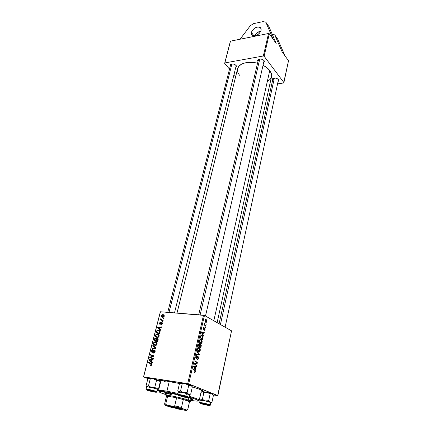 <?xml version="1.0" encoding="UTF-8"?>
<svg xmlns="http://www.w3.org/2000/svg" width="432" height="432" viewBox="0 0 432 432"><rect width="100%" height="100%" fill="white"/><g stroke="black" fill="none" stroke-linecap="round" stroke-linejoin="round"><path stroke-width="0.65" d="M251.392 32.411C253.417 28.129 256.284 26.438 260.005 27.329C260.982 27.983 261.322 29.014 261.025 30.424L259.621 33.064L257.051 35.149L254.2 35.964L252.623 35.651L251.602 34.7L251.392 32.411L252.169 30.65L254.405 28.312L256.289 27.292L258.169 26.897L260.35 27.589L261.058 28.804L261.025 30.424C259.038 34.69 256.181 36.401 252.461 35.564C251.429 34.911 251.078 33.858 251.392 32.411L254.032 35.964L251.392 32.411M260.793 31.153C257.99 31.703 255.955 33.296 254.696 35.932L255.874 33.988L257.477 32.513L260.793 31.153M202.154 391.678L201.02 392.483L199.53 399.19L201.02 392.483L201.841 391.873L202.986 391.711L203.872 392.548L207.187 392.369L210.13 393.946L211.977 393.73L213.44 395.258L211.999 401.992L210.152 402.241L210.973 402.683L211.999 401.992L210.152 402.241L208.667 400.723L210.13 393.946L211.529 393.622L212.792 394.2M199.703 389.291C202.549 390.442 203.704 391.235 203.18 391.673L202.954 390.933L200.826 389.761L192.316 386.818L199.703 389.291M201.679 391.97L201.064 391.975L201.679 391.97M165.116 381.699L165.305 380.916L165.116 381.699L162.691 380.646M217.112 322.634L271.507 76.685C271.922 74.693 271.339 72.635 269.757 70.508C268.202 68.499 265.961 66.755 263.034 65.286L266.776 67.586L269.757 70.508L213.824 320.765L269.757 70.508L271.377 73.613L271.517 76.626M239.479 75.26L237.865 72.457L237.476 69.439L238.561 66.69L241.045 64.454L243.394 63.358L247.73 62.419L252.698 62.408L257.537 63.256C248.233 60.707 238.653 63.477 237.605 68.737L177.007 313.081M205.222 319.561L206.62 320.036M264.33 61.004L263.66 60.156L264.33 61.004L263.601 62.824L264.427 61.792L264.06 60.545L262.661 59.465L260.042 58.914L258.007 59.632L257.618 60.361L257.942 61.522L258.082 59.562C260.14 58.493 262.132 58.822 264.06 60.545L263.66 60.156L263.963 61.247M278.721 79.963L278.089 79.18L278.721 79.963L278.035 81.621L278.802 80.719L278.716 79.952L277.16 78.565L275.281 78.052L273.013 78.408L272.236 79.331L272.56 80.471L272.624 78.683C274.622 77.625 276.577 77.922 278.483 79.564L278.089 79.18L278.354 80.131M236.444 66.037L235.699 67.705L236.536 66.663L235.753 65.102L236.077 66.204M258.617 61.047L259.07 59.087L258.617 61.047L258.309 59.945L259.222 59.022L258.682 59.346L258.617 61.047M273.159 79.947L273.537 78.214L273.159 79.947L272.884 78.98L273.629 78.17L272.624 78.683M230.963 65.923L231.46 63.963L230.963 65.923L230.612 64.784L231.422 63.974L230.963 64.244L230.963 65.923M276.178 43.432L269.303 33.755L264.125 56.252L283.91 82.577L288.506 60.788L284.969 55.804L288.506 60.788L283.657 82.971L277.544 83.894L283.657 82.971L283.91 82.577L264.125 56.252L263.342 55.987L268.537 33.491L230.483 41.159L224.851 62.937L263.342 55.987L264.125 56.252L269.303 33.755L273.154 39.172L265.858 22.232L263.12 21.6L253.535 23.652L250.306 25.72L240.068 39.226L250.306 25.72L253.535 23.652L263.12 21.6L265.858 22.232L268.866 26.514L276.178 43.432L268.866 26.514L265.858 22.232L273.154 39.172L276.178 43.432M213.235 394.918L217.663 395.631L213.235 394.918M188.698 383.902L217.885 395.582L231.541 330.836L204.46 315.441L188.698 383.902L217.663 395.631L231.541 330.836L204.46 315.441L188.698 383.902L187.704 383.648L203.51 315.182L160.461 311.769L143.613 376.882L188.698 383.902M200.718 344.228L201.28 345.465L200.761 348.035L198.299 345.892L199.152 343.548L199.741 343.71L200.043 344.579L200.718 344.228L200.043 344.579L199.552 343.575L198.79 343.958L198.299 345.892L200.761 348.035L201.215 346.059L200.875 346.021L201.215 346.059L200.875 344.342L200.41 344.196L200.718 344.228M203.072 337.603L202.624 339.86L200.183 337.684L200.918 335.421L201.604 335.2L202.36 335.637L203.072 337.603L201.933 335.318L200.642 335.853L200.183 337.684L202.624 339.86L202.954 338.418L202.619 338.38L202.954 338.418L203.072 337.603L202.738 337.565L203.072 337.603M205.049 329.4L204.336 330.323L204.179 329.719L204.763 329.432L204.741 328.482L203.72 329.422L203.256 329.211L203.121 328.261L203.553 327.256L203.996 327.218L203.407 328.136L203.477 328.833L204.622 327.877L205.119 328.952L204.773 327.92L203.488 328.838L203.391 328.201L203.996 327.218L203.159 328.05L203.353 329.324L204.682 328.433L204.817 329.249L204.098 330.237L205.049 329.4M205.168 326.878L205.4 327.699L205.168 326.878M205.151 325.085L205.843 325.75L205.724 326.257L203.98 324.637L204.098 324.13L204.455 324.47L204.363 323.125L205.151 325.085L204.363 323.125L204.455 324.47L204.098 324.13L203.98 324.637L205.724 326.257L205.843 325.75L205.108 325.685L205.843 325.75L205.151 325.085L204.39 325.015L205.151 325.085M195.394 371.768L194.929 372.568L194.319 372.4L194.405 371.849L195.01 371.817L195.086 371.115L192.942 369.225L193.061 368.69L195.361 370.769L195.394 371.768L195.048 370.31L193.061 368.69L192.942 369.225L194.891 370.818L195.086 371.596L194.405 371.849L194.319 372.4L195.394 371.768M195.259 368.636L195.853 369.587L195.723 370.154L193.541 366.601L193.693 365.953L196.565 366.466L196.447 366.995L195.669 366.833L195.259 368.636L195.669 366.833L196.447 366.995L196.565 366.466L193.693 365.953L193.541 366.601L195.723 370.154L195.853 369.587L195.329 369.511L195.853 369.587L195.259 368.636L194.751 368.566L195.259 368.636M206.021 319.41L206.879 321.062L206.653 322.072L206.096 322.461L205.421 322.072L204.919 320.917L205.151 319.664L205.88 319.345L204.973 320.134L205.529 322.175L205.81 322.375L206.82 321.608L206.258 319.577L205.448 319.361L206.021 319.41M205.94 323.509L206.167 324.324L205.94 323.509M197.143 350.935L199.314 354.391L199.163 355.05L196.312 354.553L196.43 354.024L198.877 354.456L197.014 351.497L197.143 350.935L197.014 351.497L198.877 354.456L196.43 354.024L196.312 354.553L199.163 355.05L199.314 354.391L198.79 354.326L199.314 354.391L197.143 350.935M198.002 356.524L198.461 358.306L197.532 359.683L197.165 359.591L197.251 359.057L197.953 358.781L198.077 357.226L197.64 357.08L196.236 358.576L195.707 357.901L195.831 356.519L196.376 355.73L196.933 355.73L196.09 356.875L196.322 358.036L197.413 356.605L198.002 356.524L196.252 358.015L196.069 356.967L196.933 355.73L195.755 356.805L196.15 358.544L197.996 357.118L198.121 358.279L197.165 359.591C197.737 359.872 198.158 359.494 198.428 358.457L198.088 358.414L198.428 358.457L198.175 356.643L197.645 356.481L198.002 356.524M195.28 364.133L196.803 365.413L196.684 365.942L194.173 363.863L194.297 363.307L196.927 362.902L194.794 361.157L194.918 360.623L197.419 362.707L197.294 363.258L194.675 363.679L195.28 364.133L194.675 363.679L197.294 363.258L197.419 362.707L194.918 360.623L194.794 361.157L196.927 362.902L194.297 363.307L194.173 363.863L196.684 365.942L196.803 365.413L195.896 365.294L196.803 365.413L195.28 364.133L194.346 364.009L195.28 364.133M203.029 334.611L203.602 335.578L203.477 336.128L201.377 332.494L201.517 331.873L204.282 332.586L204.169 333.094L203.423 332.883L203.029 334.611L203.423 332.883L204.169 333.094L204.282 332.586L201.517 331.873L201.377 332.494L203.477 336.128L203.602 335.578L203.132 335.529L203.602 335.578L203.029 334.611L202.576 334.562L203.029 334.611M201.074 339.352L201.96 340.389L202.187 341.766L201.766 343.078L201.015 343.489L200.011 342.927L199.427 341.329L199.876 339.622L201.074 339.352C200.416 338.98 199.892 339.347 199.508 340.454L199.573 342.122L200.594 343.386C201.242 343.71 201.749 343.343 202.117 342.268L201.776 342.23L202.117 342.268L201.436 339.606L200.318 339.277L201.074 339.352M199.201 347.555L200.092 348.575L200.318 349.958L199.984 351.151L199.136 351.713L198.121 351.162L197.537 349.569L197.986 347.846L199.201 347.555C198.536 347.188 198.007 347.571 197.618 348.689L197.683 350.363L198.709 351.616C199.363 351.934 199.876 351.551 200.248 350.465L199.908 350.428L200.248 350.465L199.589 347.825L198.477 347.474L199.201 347.555M159.856 329.071L160.731 329.746L160.596 330.275L157.421 327.737L157.572 327.148L161.465 326.867L161.341 327.353L160.283 327.413L159.856 329.071L160.283 327.413L161.341 327.353L161.465 326.867L157.572 327.148L157.421 327.737L160.596 330.275L160.731 329.746L159.856 329.071M157.329 338.348L158.198 339.287L157.664 341.744L154.116 340.524L155.126 338.197L155.941 338.17L156.422 338.855L157.329 338.348L156.422 338.855L155.38 338.116L154.661 338.666L154.116 340.524L157.664 341.744L158.15 339.844L157.329 338.348L157.869 338.602L157.329 338.348M151.875 364.581L151.286 365.407L150.449 365.375L150.53 364.856L151.286 364.792L151.405 364.046L148.376 362.772L148.511 362.259L151.762 363.674L151.875 364.581L151.119 363.242L148.511 362.259L148.376 362.772L150.898 363.722L151.443 364.489L150.53 364.856L150.449 365.375L151.146 365.456L151.875 364.581M151.216 357.653L153.387 358.474L153.257 358.987L149.693 357.658L149.834 357.129L153.387 356.162L150.363 355.077L150.493 354.569L154.051 355.871L153.916 356.4L150.363 357.377L151.216 357.653L150.363 357.377L153.916 356.4L153.387 356.162L149.834 357.129L149.693 357.658L153.257 358.987L153.387 358.474L151.216 357.653M154.429 350.125L155.228 351.194L154.516 352.879L153.49 353.106L153.571 352.598L154.262 352.48L154.683 351.815L154.402 350.644L152.534 352.318L151.443 352.037L151.465 350.665L152.156 349.823L152.912 349.682L151.837 350.919L152.134 351.902L153.63 350.347L154.429 350.125L152.28 351.902L151.816 351.011L152.912 349.682L151.378 350.941L152.307 352.399L154.337 350.633L154.715 351.686L154.159 352.539L153.571 352.598L153.49 353.106L154.04 353.09L155.153 351.772L154.429 350.125L154.894 350.33L154.429 350.125M152.879 345.335L156.098 347.868L155.936 348.505L151.988 348.781L152.118 348.278L155.498 348.041L152.739 345.87L152.879 345.335L152.739 345.87L155.498 348.041L152.118 348.278L151.988 348.781L155.936 348.505L156.098 347.868L152.879 345.335M155.466 341.75L156.497 342.155L157.075 342.938L156.8 344.768L155.218 345.535L153.576 344.677L153.506 342.835L154.861 341.766L155.466 341.75L154.834 341.771L153.376 343.202L153.576 344.677L155.644 345.503L157.118 344.077C157.21 342.652 156.659 341.879 155.466 341.75L156.654 342.295L155.466 341.75M162.934 314.636L164.23 315.587L163.674 317.099L162.286 317.191L161.503 316.359L161.735 315.182L162.934 314.636L161.519 315.657C161.455 316.726 161.903 317.277 162.853 317.315L164.225 316.267C164.279 315.225 163.847 314.685 162.934 314.636L164.068 315.23L162.934 314.636M151.481 361.751L152.361 362.486L152.221 363.037L149.024 360.266L149.18 359.651L153.128 359.489L152.998 359.996L151.924 360.018L151.481 361.751L151.924 360.018L152.998 359.996L153.128 359.489L149.18 359.651L149.024 360.266L152.221 363.037L152.361 362.486L151.481 361.751M157.486 333.898L159.008 334.87L158.922 336.706L157.388 337.64L155.671 336.901L155.531 334.984L156.881 333.914L157.486 333.898L156.892 333.914L155.407 335.345L155.606 336.803L157.631 337.613L159.138 336.182C159.224 334.773 158.674 334.017 157.486 333.898L158.738 334.498L157.486 333.898M160.137 331.717L159.678 333.877L156.141 332.694L156.713 330.804L157.68 330.097L159.278 330.334L160.137 331.717L158.387 330.053L157.82 330.064L156.643 330.934L156.141 332.694L159.678 333.877L160.137 331.717M162.308 323.779L161.849 324.605L161.087 324.848L161.114 324.356L161.908 323.908L161.881 323.12L160.218 324.319L159.721 324.167L159.516 323.53L159.835 322.634L160.672 322.218L159.943 323.163L160.002 323.779L161.741 322.564L162.313 322.974L162.308 323.779L161.649 322.569L160.142 323.833L159.899 323.293L160.596 322.704L160.477 322.223L159.57 323.239L160.078 324.324L161.638 323.055L161.973 323.725L161.039 324.842L162.308 323.779M162.292 321.511L162.794 321.667L162.675 322.153L162.162 322.002L162.292 321.511L162.162 322.002L162.675 322.153L162.794 321.667L162.292 321.511M163.123 318.265L163.625 318.422L163.501 318.902L162.994 318.757L163.123 318.265L162.994 318.757L163.501 318.902L163.625 318.422L163.123 318.265L163.604 318.514L163.123 318.265M162.13 319.934L163.15 320.274L163.026 320.765L160.461 319.955L160.585 319.469L161.114 319.642L160.709 319.081L160.888 318.492L161.314 319.518L162.13 319.934L160.888 318.492L161.114 319.642L160.585 319.469L160.461 319.955L163.026 320.765L163.15 320.274L162.13 319.934M160.326 311.931L143.494 376.958L148.171 378.729L143.613 376.882L187.704 383.648L203.51 315.182L204.46 315.441L160.461 311.769L143.494 376.958L160.326 311.931M159.937 383.179L160.299 383.314L159.937 383.179M269.649 85.082L271.609 84.785L269.649 85.082M284.969 55.804L282.085 51.743L284.969 55.804L277.598 38.961L274.73 34.873L277.598 38.961L284.969 55.804M230.288 41.602L224.662 63.358L229.511 69.125L224.662 63.358L224.851 62.937L263.342 55.987L268.537 33.491L269.303 33.755L268.537 33.491L230.483 41.159L224.662 63.358L230.288 41.602M234.009 74.482L235.688 76.48L234.009 74.482M267.565 81.378L270.2 79.288L271.237 77.566M236.099 65.459L234.079 64.179L231.557 63.947L230.024 64.897L230.229 66.285L230.369 64.454C232.286 63.493 234.198 63.828 236.099 65.459M179.842 383.594L166.228 381.04L159.43 380.657C162.551 380.317 169.355 381.294 179.842 383.594M160.159 382.288L160.51 382.466L160.159 382.288M163.107 317.315L163.015 316.877L163.107 317.315M161.833 315.819L161.519 315.657L161.833 315.819M162.934 316.834L161.849 315.706L162.54 315.117L164.192 316.391L162.934 316.834L163.577 317.164L162.934 316.834L163.679 316.602L163.885 315.857L163.22 315.209L162.4 315.149L161.881 316.208L162.934 316.834M155.282 345.541L153.576 344.677L155.185 345.4L154.991 344.995L155.282 345.541M153.787 343.386L153.376 343.202L153.787 343.386M156.163 342.576L156.811 342.468L156.163 342.576M155.218 345.033L153.965 344.326L153.808 343.267L155.299 342.241C156.238 342.317 156.703 342.9 156.686 343.991L157.091 344.174L156.686 343.991L155.218 345.033L156.011 345.389L155.218 345.033L156.454 344.482L156.67 343.267L155.866 342.392L154.429 342.419L153.851 343.138L153.857 344.099L155.218 345.033M153.074 348.705L152.118 348.278L153.074 348.705M155.477 348.538L154.472 348.089L155.477 348.538M155.995 348.262L155.498 348.041L155.995 348.262M156.044 348.084L154.84 347.544L156.044 348.084M156.071 347.965L152.739 345.87L154.37 346.507L156.071 347.965M154.397 352.955L153.571 352.598L154.397 352.955M154.429 352.939L153.695 352.62L154.429 352.939M154.656 352.755L154.159 352.539L154.656 352.755M155.126 351.864L154.715 351.686L155.126 351.864M151.789 351.119L151.378 350.941L151.789 351.119M152.755 352.177L152.134 351.902L152.755 352.177M152.982 351.961L152.518 351.756L152.982 351.961M153.587 351.146L153.133 350.946L153.587 351.146M151.346 358.274L151.454 357.842L151.346 358.274M150.406 357.372L149.834 357.129L150.406 357.372M152.096 356.945L151.421 356.659L152.096 356.945M153.236 356.605L152.582 356.324L153.236 356.605M152.442 355.849L153.922 356.389L154.051 355.871L150.493 354.569L150.363 355.077L152.442 355.849M152.01 355.693L152.118 355.266L150.493 354.569L154.03 355.963L152.118 355.266L152.01 355.693M151.988 358.069L150.363 357.377L151.988 358.069M151.513 365.256L150.53 364.856L151.513 365.256M151.54 365.229L150.849 364.948L151.54 365.229M151.853 364.657L151.443 364.489L151.853 364.657M151.924 364.144L151.103 363.803M150.028 363.393L150.147 362.934L148.511 362.259L151.535 363.452L150.147 362.934L150.028 363.393M150.493 360.877L149.024 360.266L150.493 360.877M150.233 360.088L149.18 359.651L150.233 360.088M151.108 361.411L149.494 360.083L151.875 360.207L151.465 360.034L151.108 361.411L151.524 361.584L151.108 361.411L151.465 360.034L149.494 360.083L151.108 361.411M155.758 341.091L155.855 340.718L155.758 341.091M154.834 339.498L154.429 339.314L154.834 339.498M155.05 338.845L154.661 338.666L155.05 338.845M156.217 338.359L155.677 338.105L156.217 338.359M156.73 339.001L156.422 338.855L156.73 339.001M157.367 341.242L154.661 340.168L156.254 340.902L154.661 340.168L155.407 338.602L156.6 339.201L156.017 338.926L155.968 339.746L156.373 339.93L155.968 339.746L155.763 340.546L157.367 341.242M157.378 341.102L156.179 340.691L157.75 341.415L156.179 340.691L157.016 338.845L158.139 339.887L157.718 339.687L157.61 340.178L158.015 340.362L157.61 340.178L157.378 341.102L157.783 341.291L157.378 341.102L157.723 339.503L157.302 338.861L156.649 339.109L156.179 340.691L157.378 341.102M154.877 339.325L154.661 340.168L155.763 340.546L155.941 338.796L155.331 338.623L154.877 339.325M157.264 337.64L155.606 336.803L157.199 337.549L156.989 337.1L157.264 337.64M155.812 335.54L155.407 335.345L155.812 335.54M158.215 334.735L158.863 334.638L158.215 334.735M157.243 337.144L155.995 336.452L155.839 335.41L157.318 334.384C158.258 334.454 158.722 335.027 158.706 336.101L159.106 336.29L158.706 336.101L157.243 337.144L158.004 337.5L157.243 337.144L158.474 336.587L158.69 335.389L157.885 334.53L156.454 334.568L155.876 335.281L155.882 336.231L157.243 337.144M160.699 329.87L157.421 327.737L159.025 328.39L160.699 329.87M158.382 327.542L157.572 327.148L158.382 327.542M159.489 328.763L157.885 327.548L160.223 327.634L159.829 327.44L159.489 328.763L159.883 328.957L159.489 328.763L159.829 327.44L157.885 327.548L159.489 328.763M157.777 333.239L157.864 332.905L157.777 333.239M156.838 331.717L156.438 331.528L156.838 331.717M157.032 331.123L156.643 330.934L157.032 331.123M159.727 330.701L158.387 330.053L159.727 330.701M159.813 331.301L160.083 331.344M159.748 333.59L158.258 333.099L159.748 333.59M159.386 333.239L156.676 332.338L158.258 333.099L156.676 332.338L157.081 331.025L158.236 330.534C159.343 330.62 159.781 331.312 159.548 332.613L159.948 332.807L159.548 332.613L159.386 333.239L159.786 333.434L159.386 333.239L159.516 331.263L158.236 330.534L157.194 330.869L156.676 332.338L159.386 333.239M161.757 324.675L161.114 324.356L161.757 324.675M162.281 323.881L161.973 323.725L162.281 323.881M162.367 323.379L161.914 323.152M159.878 323.395L159.57 323.239L159.878 323.395M160.666 324.097L160.142 323.833L160.666 324.097M160.758 324L160.375 323.806L160.758 324M161.06 323.6L160.72 323.428L161.06 323.6M162.373 323.325L161.255 322.763L162.373 323.325M162.184 322.753L161.811 322.569L162.184 322.753M162.092 320.468L160.585 319.469L162.335 320.042L162.675 320.436L162.092 320.468M161.104 319.01L160.709 318.811L161.104 319.01M205.891 321.862L204.946 320.263L206.086 320.031L206.588 321.473L205.222 321.802L206.28 321.921L206.609 321.046L205.621 319.82L205.195 320.852L205.891 321.862M196.954 354.224L196.862 354.645L196.954 354.224M196.414 354.094L198.142 354.299L196.414 354.094M196.403 354.137L198.877 354.456L196.403 354.137M197.743 357.032L197.143 356.962M197.111 357.016L197.64 357.08L197.111 357.016M196.744 357.631L197.213 357.691L196.744 357.631M195.761 358.085L196.873 358.225L195.761 358.085M196.555 355.66L196.873 355.703L196.555 355.66M196.49 355.676L196.933 355.73L196.49 355.676M196.582 356.211L195.993 356.135M195.728 356.924L196.069 356.967L195.728 356.924M195.718 357.944L196.252 358.015L195.718 357.944M196.511 362.588L197.419 362.707L196.511 362.588M195.658 363.042L197.294 363.258L195.658 363.042M194.27 363.442L195.507 363.604L194.27 363.442M194.227 363.62L194.675 363.679L194.227 363.62M193.671 366.055L196.565 366.466L194.222 366.152L194.13 366.547L194.222 366.152L193.671 366.055M195.329 366.79L195.669 366.833L195.329 366.79M195.005 368.21L193.579 366.439L195.334 366.768L195.005 368.21L194.486 368.134L195.005 368.21L195.334 366.768L193.898 366.482L195.005 368.21M193.968 370.062L194.918 370.192L193.968 370.062M204.028 324.432L204.455 324.47L204.028 324.432M204.217 323.449L204.617 323.487L204.217 323.449M204.201 323.676L204.498 323.703L204.201 323.676M204.547 328.423L204.082 328.379M204.061 328.412L204.493 328.45L204.061 328.412M203.812 328.801L204.201 328.833L203.812 328.801M203.677 327.191L203.996 327.218L203.677 327.191M203.693 327.721L203.272 327.677M203.121 328.833L203.531 328.871L203.121 328.833M203.126 328.849L203.575 328.892M201.436 332.224L204.282 332.586L201.436 332.224M203.089 332.851L203.423 332.883L203.089 332.851M202.786 334.174L201.404 332.375L203.099 332.791L202.786 334.174L202.322 334.125L202.786 334.174L203.099 332.791L201.717 332.402L202.786 334.174M201.172 335.243L201.933 335.318L201.172 335.243M202.457 339.093L200.254 337.392L200.588 337.424L200.761 336.685L200.421 336.652L200.761 336.685L200.95 336.064L200.578 336.026L202.127 336.047L202.608 338.44L202.457 339.093L201.674 339.012L202.457 339.093L202.738 337.419L202.354 336.307L201.253 335.75L200.588 337.424L202.457 339.093M200.723 342.878L199.481 341.777L199.87 341.82L199.816 340.627L199.481 340.594L200.929 339.849L201.814 342.079L200.723 342.878L199.903 342.792L201.182 342.938L201.674 342.479L201.766 340.934L200.626 339.763L200.011 340.141L199.768 341.253L200.723 342.878M199.071 344.05L199.184 343.537L199.552 343.575L199.163 343.634M199.746 344.547L200.043 344.579L199.746 344.547M199.476 346.291L198.369 345.584L198.709 345.622L198.909 344.736L198.574 344.704L199.444 344.099L199.751 344.563L199.476 346.291L198.655 346.199L199.476 346.291L199.762 344.671L199.276 344.072L198.709 345.622L199.476 346.291M199.255 344.077L198.763 344.023M200.372 344.714L199.768 346.545L200.594 347.263L199.768 346.545L198.941 346.448L199.768 346.545L200.016 345.454L199.676 345.416L200.594 344.741L200.918 345.789L200.594 347.263L199.773 347.171L200.594 347.263L200.853 345.044L199.762 344.65M198.839 351.103L197.591 350.012L197.98 350.055L197.926 348.856L197.591 348.818L199.055 348.052L199.946 350.276L198.839 351.103L197.996 351.005L199.309 351.157L199.751 350.768L199.897 349.132L198.742 347.971L198.126 348.359L197.878 349.488L198.839 351.103M272.209 34.252L274.73 34.873L282.085 51.743L274.73 34.873L272.209 34.252M190.917 399.038L192.44 399.087L190.917 399.038M177.827 394.718L170.381 393.228C166.601 392.618 164.608 392.499 164.408 392.882L166.293 394.006L164.414 392.969L166.525 392.715L177.962 394.751M189.076 397.251L185.911 395.977L185.62 396.419C191.813 398.115 186.975 397.91 181.089 396.252L188.573 397.575C191.5 398.536 192.958 399.2 192.942 399.578L190.755 399.746L192.661 399.746L192.947 399.557L192.677 399.238L188.725 397.634M166.914 391.171L159.089 390.425C158.236 390.555 158.263 390.879 159.17 391.408L158.468 390.712C158.749 390.155 161.563 390.312 166.914 391.171L169.263 381.499L166.914 391.171L178.049 393.401L166.914 391.171L167.146 392.051L166.914 391.171M166.126 394.691C160.132 392.801 157.95 391.678 159.575 391.316L167.146 392.051L160.893 391.284L158.992 391.538L160.828 392.828L166.126 394.691M185.706 398.072L184.388 397.834M172.843 395.129C169.009 394.022 166.936 393.217 166.622 392.72L166.622 392.72M189.319 396.29C195.847 398.212 199.152 399.535 199.228 400.27L198.288 400.588C199.336 400.513 199.503 400.232 198.796 399.74C197.51 398.909 194.351 397.759 189.319 396.29M190.604 400.432L196.819 401.139L198.272 400.966L198.315 400.615L195.129 399.033L189.135 397.094C193.811 398.466 196.76 399.541 197.969 400.318C199.265 401.371 196.808 401.404 190.604 400.432M177.86 394.2L167.146 392.051L177.86 394.2M165.078 392.666L166.46 393.304L165.078 392.666M168.907 393.881L167.713 393.412M203.488 403.769L207.598 404.865L203.866 404.282L202.289 403.742L203.488 403.769L207.657 404.935L203.488 403.769M274.358 78.046L220.433 324.518L274.358 78.046M212.749 394.286L211.977 393.73L213.44 395.258L211.999 401.992L210.973 402.683C211.021 402.057 200.005 399.546 200.167 400.216L205.33 400.901L210.74 402.5L210.454 405.103C210.508 404.514 199.714 402.035 199.643 402.613C199.471 401.981 210.497 404.503 210.454 405.103L209.957 405.437C210.416 406.112 200.054 403.774 199.951 403.18L205.173 404.8L209.957 405.437L204.725 403.807L199.951 403.18C199.357 402.473 209.968 404.86 209.957 405.437L210.454 405.103L210.832 402.548L204.525 400.653L202.381 399.314L200.756 400.129L206.167 401.02L208.667 400.723L205.33 400.901L210.152 402.241L208.667 400.723L210.13 393.946L207.187 392.369L211.977 393.73L207.187 392.369L203.872 392.548L202.381 399.314L203.872 392.548L202.63 391.64L207.187 392.369L202.036 391.775M209.007 405.221L208.894 405.297C208.078 405.475 201.641 403.99 200.977 403.472L204.768 403.904L209.007 405.221L205.13 404.708L200.896 403.396C200.421 402.824 209.007 404.757 209.007 405.221L209.007 405.221M210.454 405.103L199.633 402.629L200.167 400.216L200.756 400.129L199.53 399.19L200.173 400.253M199.53 399.19L200.756 400.129L202.381 399.314L205.33 400.901L200.21 400.124M149.715 390.382L154.111 391.608L149.715 390.382L154.051 391.554L149.996 390.863L148.64 390.344L149.715 390.382M168.998 312.444L231.935 63.898L168.998 312.444M159.673 380.873L160.11 381.618M147.301 390.058C146.405 389.372 155.029 391.311 155.45 391.894L151.886 391.462L147.28 389.977L151.67 390.668L155.353 392.002C154.51 392.175 148.025 390.631 147.355 390.096L147.301 390.058M156.919 391.77L156.406 392.105C157.383 392.92 146.972 390.571 146.356 389.842L151.999 391.576L156.422 392.202L151.74 390.598L146.356 389.842C145.228 388.994 155.887 391.392 156.406 392.105L156.805 391.975C154.796 391.057 144.623 389.297 146.011 389.237C145.854 388.6 156.454 391.063 156.919 391.77L157.523 389.34L156.919 391.77C156.487 391.09 146.318 388.697 146.032 389.205M148.846 378.254L147.787 379.096L149.218 378.194L150.212 379.042L153.576 378.864L156.503 380.446L158.096 380.165L159.505 380.9L160.261 381.877L158.582 388.643L156.476 388.838L157.556 389.432L155.471 388.503L156.476 388.838L154.796 387.256L151.416 387.439L148.484 385.841L147.377 386.656L146.486 386.473L146.059 385.835L147.787 379.096L146.059 385.835L146.486 386.473L155.477 388.503L146.815 386.732L146.011 389.237M148.802 378.297L153.576 378.864L149.218 378.194L150.212 379.042L148.484 385.841L150.212 379.042L152.744 378.745L156.384 379.571L159.295 380.587L158.603 380.29L160.261 381.877L159.64 380.819M156.503 380.446L154.796 387.256L156.503 380.446L158.603 380.29L153.576 378.864L156.503 380.446M157.448 389.275L158.582 388.643L157.815 389.27L158.582 388.643L160.261 381.877M146.794 386.732L151.416 387.439L157.523 389.34C157.064 388.606 146.475 386.154 146.632 386.813M158.15 388.805L156.476 388.838L154.796 387.256L151.416 387.439L148.484 385.841L146.756 386.662M181.688 395.582L186.106 396.922L184.934 396.922L186.176 396.992L182.218 395.831L180.549 395.642L181.364 396.068L184.934 396.922L180.598 395.631L181.688 395.582M259.783 58.93L200.129 314.917L259.783 58.93M180.533 383.135L179.383 383.999L180.986 383.081L182.18 383.989L185.657 383.805L188.719 385.447L190.755 385.258L188.546 384.534L188.719 385.447L190.264 385.139L191.63 385.884L192.359 386.888L190.76 393.914L189.221 394.254L188.26 393.898L187.094 392.521L183.595 392.71L180.522 391.052L179.285 391.883L178.249 391.667L177.73 390.998L179.383 383.999L177.73 390.998L178.249 391.667L186.494 393.433L185.911 395.977L189.108 397.213L185.668 396.403L186.494 393.433L189.383 394.427L189.68 394.702L189.108 394.789M181.51 396.268L179.188 395.453C179.237 395.091 181.24 395.404 185.188 396.403L187.585 397.343L184.745 397.035L180.187 395.869L179.134 395.415L179.496 395.269L184.399 396.193L187.45 397.386L181.51 396.268M188.573 397.575L185.674 396.403L177.779 394.562L178.367 392.04C179.285 391.808 181.996 392.272 186.494 393.433L189.686 394.691L186.494 393.433L181.127 392.213L178.373 392.029L180.392 392.953M180.446 383.216L185.657 383.805L180.986 383.081L182.18 383.989L180.522 391.052L182.18 383.989L185.657 383.805L191.695 385.787M188.719 385.447L187.094 392.521L188.719 385.447L188.546 384.534L185.657 383.805L188.719 385.447M190.085 394.168L188.26 393.898L187.094 392.521L183.595 392.71L189.562 394.529L190.76 393.914L189.907 394.556L190.76 393.914L192.359 386.888L190.755 385.258L191.651 385.906M178.551 391.954L183.595 392.71L180.522 391.052L179.285 391.883L178.481 391.829M187.78 394.654L188.53 394.745M177.779 394.562C178.691 394.34 181.402 394.81 185.911 395.977C181.661 394.875 178.961 394.389 177.806 394.524M185.62 396.419L178.594 395.021L178.103 395.096L178.405 395.356L181.089 396.252C174.917 394.578 179.577 394.718 185.62 396.419M171.342 406.442L181.202 408.699L171.369 406.345L170.867 406.274L171.342 406.442L170.91 406.814L171.342 406.442M181.1 408.661C182.147 409.023 182.444 409.217 181.996 409.25C180.895 409.363 173.669 407.77 170.91 406.814L169.835 406.22L172.379 406.512L181.694 408.883L182.201 409.174L181.202 409.201L177.314 408.494L169.911 406.415C168.102 405.524 177.601 407.425 181.1 408.661M166.536 396.565L167.616 396.23L176.607 397.764L187.591 400.761L188.325 400.135C183.044 398.131 168.307 394.934 166.304 395.345C165.634 395.437 165.861 395.728 166.99 396.22M166.601 392.72L165.926 395.507C165.515 394.4 182.353 397.867 188.325 400.135L188.881 397.688L188.325 400.135L190.415 401.252L189.443 401.431C190.426 401.447 190.663 401.285 190.145 400.939L188.325 400.135L187.591 400.761L183.346 399.438L189.513 401.674L187.591 400.761L189.513 401.674L187.715 409.601L186.613 410.006L182.277 408.526L181.489 407.462L183.346 399.438L189.513 401.674L187.774 409.725L189.513 401.674M167.616 396.23L176.607 397.764L167.616 396.23L176.607 397.764L174.717 405.794L173.162 406.28L166.887 405.146L165.699 404.174L167.616 396.23L166.433 396.382L164.527 404.271L165.699 404.174L167.616 396.23M165.402 405.043L166.887 405.146L165.699 404.174L164.916 404.152L165.434 405.475L178.708 409.142L184.907 410.27L186.921 410.254L180.193 407.954L166.887 405.146L165.17 405.07L165.434 405.475L169.846 406.96L184.907 410.27C186.732 410.503 187.31 410.416 186.646 410.022L186.646 410.022M164.916 404.152L164.527 404.271M183.346 399.438L176.607 397.764L174.717 405.794L181.489 407.462L183.346 399.438M181.489 407.462L174.717 405.794L173.162 406.28L182.277 408.526L181.489 407.462M187.715 409.601L186.71 409.979M260.005 27.329L261.058 28.793M200.054 339.757L200.119 339.471M198.175 347.954L198.239 347.668M201.76 390.204L202.592 391.64M264.109 60.604L205.497 316.03M278.478 79.558L225.121 327.186M236.223 65.621L174.496 312.881M198.677 314.798L258.428 59.438M230.963 64.244L230.369 64.454M258.682 59.346L258.082 59.562M160.677 380.565L159.824 381.132M162.605 314.642L164.155 315.452M163.215 316.829L163.701 317.083M154.834 341.771L156.433 342.5M155.644 345.017L156.227 345.281M153.97 352.609L154.543 352.858M152.512 349.682L152.879 349.844M152.28 351.902L152.809 352.129M154.073 350.141L155.088 350.584M152.809 356.27L153.446 356.54M151.033 364.943L151.594 365.17M155.38 338.116L156.346 338.564M157.081 338.359L158.036 338.801M156.892 333.914L158.474 334.67M157.642 337.127L158.215 337.397M157.82 330.064L159.403 330.831M161.363 324.351L161.854 324.599M160.283 323.827L160.715 324.049M161.649 322.569L162.27 322.882M206.258 319.577L205.276 319.496M205.691 321.716L205.146 321.673M196.16 357.95L195.707 357.896M198.175 356.643L197.473 356.557M195.048 370.31L194.119 370.181M203.488 328.838L203.116 328.806M204.854 327.98L204.433 327.942M202.295 335.572L200.907 335.432M201.436 339.606L200.027 339.46M200.356 342.625L199.762 342.56M199.724 343.699L199.039 343.624M200.875 344.342L200.27 344.277M199.589 347.825L198.164 347.663M198.445 350.833L197.851 350.762M159.089 390.425L159.575 391.316M160.985 380.565L158.468 390.712M201.485 390.069L199.228 400.27M198.796 399.74L197.969 400.318M219.094 323.762L272.884 78.98M211.302 402.268L210.865 402.575M210.973 402.71L210.46 405.13M167.724 312.347L230.612 64.784M157.556 389.416L156.956 391.846M179.458 395.269L179.188 395.453M189.686 394.686L189.108 397.213M187.288 397.1L187.45 397.386M181.818 408.931L181.996 409.25M166.795 396.236L166.304 395.345M191.047 398.455L190.415 401.252M190.145 400.939L189.313 401.517M170.213 406.21L169.911 406.415"/></g></svg>
